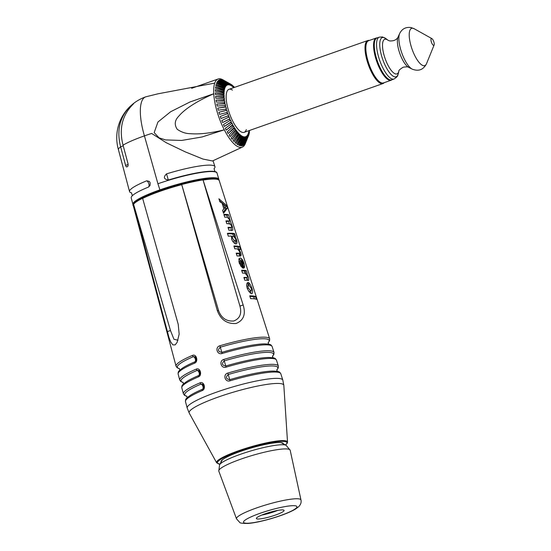<?xml version="1.0" encoding="UTF-8"?>
<svg xmlns="http://www.w3.org/2000/svg" width="551" height="551" viewBox="0 0 551 551"><rect width="100%" height="100%" fill="white"/><g stroke="black" fill="none" stroke-linecap="round" stroke-linejoin="round"><path stroke-width="0.83" d="M168.317 180.032L166.533 173.868C163.186 177.16 163.778 179.213 168.317 180.032A44.748 6.75 163.7 0 1 213.609 171.354A44.748 6.75 163.7 0 1 216.936 172.794L217.025 173.083A44.762 6.757 -16.3 0 0 157.923 183.765L160.169 190.639M217.025 173.083A44.762 6.757 -16.3 0 1 217.032 173.11L218.837 179.275A44.762 6.757 163.7 0 0 159.728 189.93A44.741 6.75 163.7 0 0 132.922 204.352L133.252 205.006M166.533 173.868A44.562 6.722 -16.3 0 1 214.945 166.664A44.562 6.722 -16.3 0 1 214.015 168.751M227.136 84.158L228.114 84.82L227.418 84.985L226.929 83.552L219.656 79.743L220.359 79.578L223.858 81.947M226.805 84.572L223.148 82.106M226.006 84.51L227.026 85.164L226.42 85.584L225.876 84.172L218.382 80.467L218.988 80.047L224.078 83.284M225.772 85.171L222.976 83.394M225.022 85.274L226.089 85.908L225.586 86.576L224.994 85.219L217.301 81.7L217.803 81.031L224.663 85.061M224.891 86.17L223.01 85.061M216.44 83.421L216.839 82.512L225.318 87.044L224.925 87.953L224.291 86.659L216.44 83.421M224.167 87.547L223.272 87.072M215.813 85.605L216.095 84.475L224.725 88.559L224.45 89.689L223.782 88.491L215.813 85.605M215.434 88.215L215.593 86.879L224.319 90.419L224.161 91.762L223.479 90.667L215.434 88.215M215.296 91.218L215.331 89.689L224.099 92.609L224.064 94.131L223.375 93.167L215.296 91.218M215.413 94.552L215.324 92.864L224.085 95.082L224.167 96.769L223.486 95.943L215.413 94.552M215.778 98.174L215.572 96.356L224.257 97.809L224.471 99.628L223.796 98.953L215.778 98.174M216.385 102.031L216.061 100.103L224.629 100.737L224.96 102.658L224.312 102.155L216.385 102.031M217.232 106.047L216.784 104.049L225.187 103.822L225.635 105.826L225.015 105.489L217.232 106.047M218.292 110.179L217.741 108.134L225.931 107.018L226.482 109.064L218.292 110.179M219.56 114.346L218.912 112.287L226.833 110.283L227.48 112.335L219.56 114.346M227.432 113.754L227.894 113.547L228.631 115.586L221.006 118.486L220.269 116.447L227.432 113.754A28.934 9.567 -109.4 0 1 226.964 112.363M228.699 117.156L229.085 116.771L229.898 118.754L222.618 122.536L221.805 120.552L228.699 117.156A28.934 9.567 -109.4 0 1 228.169 115.793L221.006 118.486M230.084 120.455L230.401 119.904L231.275 121.805L224.36 126.434L223.486 124.533L230.084 120.455A28.934 9.567 -109.4 0 1 229.512 119.14L222.618 122.536M231.572 123.61L231.813 122.894L232.736 124.678L226.22 130.112L225.29 128.328L231.572 123.61A28.934 9.567 -109.4 0 1 230.959 122.356L224.36 126.434M233.142 126.558L233.293 125.69L234.258 127.336L228.148 133.514L227.184 131.875L233.142 126.558A28.934 9.567 -109.4 0 1 232.501 125.394L226.22 130.112M234.76 129.258L234.829 128.259L235.814 129.733L230.132 136.593L229.147 135.119L234.76 129.258A28.934 9.567 -109.4 0 1 234.106 128.204L228.148 133.514M236.413 131.668L236.393 130.546L237.378 131.827L232.123 139.293L231.138 138.012L236.413 131.668A28.934 9.567 -109.4 0 1 235.745 130.732L230.132 136.593M238.066 133.755L237.956 132.522L238.934 133.597L234.106 141.573L233.135 140.505L238.066 133.755A28.934 9.567 -109.4 0 1 237.398 132.956L232.123 139.293M239.692 135.477L239.499 134.162L240.45 135.002L236.048 143.405L235.098 142.557L239.692 135.477A28.934 9.567 -109.4 0 1 239.038 134.823L234.106 141.573M241.269 136.806L241.001 135.429L241.903 136.035L237.908 144.748L236.999 144.142L241.269 136.806A28.934 9.567 -109.4 0 1 240.642 136.317L236.048 143.405M242.771 137.729L242.426 136.311L243.273 136.662L239.657 145.581L238.81 145.237L242.771 137.729A28.934 9.567 -109.4 0 1 242.178 137.406L237.908 144.748M241.531 138.515L242.109 137.082M243.687 139.238L241.283 145.905L240.498 145.808L244.176 138.232A28.934 9.567 -109.4 0 1 243.625 138.081L239.657 145.581M244.176 138.232L243.756 136.793L244.541 136.889L244.121 138.039M242.578 140.064L243.487 137.536M244.362 140.739L242.743 145.698L242.041 145.863L245.464 138.301A28.934 9.567 -109.4 0 1 244.961 138.322L241.283 145.905M245.464 138.301L244.981 136.862L245.677 136.696L245.305 137.833M243.563 141.194L244.747 137.585M245.009 141.669L244.024 144.975L243.418 145.395L246.607 137.929A28.934 9.567 -109.4 0 1 246.166 138.129L242.743 145.698M246.607 137.929L246.063 136.524L246.676 136.104L246.338 137.227M246.111 137.977L245.877 138.762M244.458 141.903L245.856 137.227M245.581 142.027L247.592 137.137A28.934 9.567 -109.4 0 1 247.213 137.509L244.024 144.975M247.592 137.137L247 135.78L247.509 135.112L247.199 136.228M247 136.944L246.132 140.05M245.216 142.186L246.015 139.32M246.49 137.619L246.814 136.462M246.008 141.834L248.405 135.932A28.934 9.567 -109.4 0 1 248.102 136.469L245.099 143.742M248.405 135.932L247.771 134.644L248.17 133.735L247.874 134.843M247.688 135.532L247.385 136.662M247.185 137.426L247.075 137.846M246.648 139.431L246.235 141.001M245.801 142.048L246.221 140.477M246.669 138.797L247.096 137.192M247.296 136.448L247.599 135.312M246.765 139.141L246.393 140.601M248.184 133.762L247.888 134.878M247.42 136.738L247.723 135.594L247.406 136.71M248.17 133.735L248.804 135.023A28.934 9.567 -109.4 0 0 249.031 134.327L248.37 133.128L248.646 131.992L249.307 133.197L248.921 134.134M246.414 140.553L246.82 139.017M247.902 134.905L248.198 133.79M247.027 137.02L246.855 138.087M247.53 135.153L247.22 136.283M249.307 133.197A28.934 9.567 -109.4 0 0 249.458 132.357L248.845 130.704M228.383 83.972L228.975 84.64M226.537 82.209L227.446 82.987M232.508 85.722L233.404 86.211L233.59 87.519L232.646 86.679L232.453 85.371A28.934 9.567 -109.4 0 0 231.826 84.875L232.095 86.252L231.193 85.653L230.917 84.275A28.934 9.567 -109.4 0 0 230.717 84.165L222.838 79.764A36.152 11.95 70.6 0 0 218.134 78.993A36.152 11.95 70.6 0 0 214.732 83.111L157.82 93.849L146.132 96.728A43.315 14.319 70.6 0 0 144.424 135.877A43.315 6.536 -16.3 0 1 151.642 133.459L166.326 142.771L185.198 151.842L202.982 159.067L212.445 160.968M228.183 83.532L229.147 84.241M223.596 80.212L230.318 83.952L230.669 85.371L229.822 85.019L229.471 83.607L224.312 80.735M224.67 80.811L225.635 81.465M230.635 85.247L229.705 84.551M229.106 84.11L228.142 83.401M227.983 83.284L226.282 82.016M225.249 81.259L224.574 80.756M226.64 82.216L229.078 84.021M229.684 84.468L230.614 85.157M231.172 85.57L232.095 86.252M229.25 84.613L228.293 83.91M225.793 82.085L223.988 80.77M225.462 81.569L227.267 82.891M228.197 83.566L229.154 84.262M220.359 79.578L227.632 83.387L228.114 84.82M218.988 80.047L226.489 83.752A28.934 9.567 -109.4 0 1 226.929 83.552M226.489 83.752L227.026 85.164M217.803 81.031L225.504 84.544A28.934 9.567 -109.4 0 1 225.876 84.172M225.504 84.544L226.089 85.908M216.839 82.512L224.691 85.756A28.934 9.567 -109.4 0 1 224.994 85.219M224.691 85.756L225.318 87.044M216.095 84.475L224.064 87.354A28.934 9.567 -109.4 0 1 224.291 86.659M224.064 87.354L224.725 88.559M215.593 86.879L223.637 89.331A28.934 9.567 -109.4 0 1 223.782 88.491M223.637 89.331L224.319 90.419M215.331 89.689L223.41 91.645A28.934 9.567 -109.4 0 1 223.479 90.667M223.41 91.645L224.099 92.609M215.324 92.864L223.396 94.255A28.934 9.567 -109.4 0 1 223.375 93.167M223.396 94.255L224.085 95.082M215.572 96.356L223.589 97.134A28.934 9.567 -109.4 0 1 223.486 95.943M223.589 97.134L224.257 97.809M216.061 100.103L223.981 100.227A28.934 9.567 -109.4 0 1 223.796 98.953M223.981 100.227L224.629 100.737M216.784 104.049L224.574 103.492A28.934 9.567 -109.4 0 1 224.312 102.155M224.574 103.492L225.187 103.822M217.741 108.134L225.359 106.866A28.934 9.567 -109.4 0 1 225.015 105.489M225.359 106.866L225.931 107.018M218.912 112.287L226.316 110.303A28.934 9.567 -109.4 0 1 225.903 108.912M226.316 110.303L226.833 110.283M228.631 115.586L228.169 115.793M229.898 118.754L229.512 119.14M231.275 121.805L230.959 122.356M232.736 124.678L232.501 125.394M234.258 127.336L234.106 128.204M235.814 129.733L235.745 130.732M237.378 131.827L237.398 132.956M238.934 133.597L239.038 134.823M240.45 135.002L240.642 136.317M241.903 136.035L242.178 137.406M243.273 136.662L243.625 138.081M244.541 136.889L244.961 138.322M245.677 136.696L246.166 138.129M246.676 136.104L247.213 137.509M247.509 135.112L248.102 136.469M249.314 130.532L249.21 131.964M249.658 130.415A28.934 9.567 -109.4 0 1 249.617 131.014M234.113 87.519L234.058 86.858A28.934 9.567 -109.4 0 0 233.404 86.211M230.318 83.952A28.934 9.567 -109.4 0 1 230.717 84.165M228.913 83.456L229.333 84.888L228.555 84.799L228.135 83.359L221.123 79.544L228.913 83.456A28.934 9.567 -109.4 0 1 229.471 83.607M227.632 83.387A28.934 9.567 -109.4 0 1 228.135 83.359M246.318 129.602A22.811 7.542 -109.4 0 1 238.149 129.361A22.811 7.542 -109.4 0 1 228.314 109.869A22.811 7.542 -109.4 0 1 232.432 90.095M227.969 84.386L226.971 83.683M226.399 83.277L223.499 81.224M221.901 79.633L223.954 81.087M226.006 82.533L227.763 83.78M228.383 84.22L229.333 84.888M225.4 81.3L230.346 84.055M230.938 84.386L231.826 84.875M231.854 85.04L230.972 84.558M230.394 84.241L229.505 83.759M228.21 83.38L229.023 83.821M229.602 84.138L230.483 84.62M231.048 84.923L231.93 85.405M233.452 86.548L232.556 86.08M232.005 85.798L231.131 85.336M230.594 85.061L230.235 84.875M232.674 86.707L233.541 87.154M227.315 83.463A36.152 11.95 70.6 0 0 226.854 82.981M224.347 80.756A36.152 11.95 70.6 0 0 223.83 80.384M245.842 142.316L245.298 143.659A36.152 11.95 -109.4 0 1 242.461 147.069A36.152 11.95 -109.4 0 1 224.291 129.822L202.038 136.979L181.568 140.45L165.527 139.913L159.06 137.833L154.17 132.619L157.937 122.019L170.645 111.736L190.047 101.949L213.747 93.76A36.152 11.95 70.6 0 0 217.073 111.557A36.152 11.95 70.6 0 0 224.291 129.822C210.854 133.149 199.51 134.437 190.26 133.686C185.763 133.645 181.424 132.185 177.236 129.306C174.144 124.664 174.701 120.235 178.91 116.027C181.851 112.535 186.176 108.94 191.886 105.248C198.057 101.267 205.344 97.437 213.747 93.76A36.152 11.95 -109.4 0 1 214.732 83.111M246.552 136.496A36.152 11.95 -109.4 0 1 246.504 137.564M246.352 139.265A36.152 11.95 -109.4 0 1 246.297 139.658M246.132 140.684A36.152 11.95 -109.4 0 1 246.049 141.111M248.487 132.66L248.721 132.137M248.976 131.586L249.396 130.663M248.956 132.557L248.563 133.487M248.322 134.045L247.929 134.967M247.502 136.937L247.902 136.007M248.15 135.415L248.542 134.499M248.797 133.907L249.19 132.984M248.673 134.754L248.287 135.691M248.033 136.311L246.641 139.706M248.391 135.897L248.77 134.961M248.804 135.023L245.96 142.02M238.459 134.375L238.989 134.265M220.875 86.734L221.743 86.514M223.492 86.066L224.347 85.846M225.476 85.543L225.889 85.433M237.447 136.063L238.397 135.704M157.923 183.765L144.424 135.877A43.315 6.536 163.7 0 0 123.052 145.168L128.032 163.778C128.218 165.534 127.99 166.478 127.343 166.602A43.86 6.619 163.7 0 0 127.178 166.712L127.343 166.602M374.315 44.121A22.811 7.542 70.6 0 0 373.654 43.371M369.349 40.443A22.811 7.542 70.6 0 0 367.827 40.526A22.811 7.542 70.6 0 0 368.282 64.543A22.811 7.542 70.6 0 0 382.959 83.566A22.811 7.542 70.6 0 0 384.192 82.671M385.714 77.698A22.811 7.542 70.6 0 0 385.769 76.699M386.168 77.14A22.377 7.397 -109.4 0 1 386.079 78.056M391.995 79.743A22.377 7.397 -109.4 0 1 391.169 80.219L383.455 82.932A22.377 7.397 -109.4 0 1 369.06 64.274A22.377 7.397 -109.4 0 1 368.612 40.705L376.326 37.991A22.377 7.397 -109.4 0 1 377.27 37.854M373.709 42.868A22.377 7.397 -109.4 0 1 374.356 43.529M391.169 80.219A22.377 7.397 -109.4 0 1 376.774 61.56A22.377 7.397 -109.4 0 1 376.326 37.991M374.157 51.663L374.859 51.415M384.598 75.28L383.875 75.528M375.252 76.968L374.439 77.257M372.414 73.91L373.206 73.627M365.864 48.929L365.031 49.218M365.079 46.298L365.947 45.988M373.612 43.86A20.938 6.922 -109.4 0 1 374.301 44.535M374.377 47.531L373.661 47.779M391.754 79.826A22.198 7.335 -109.4 0 1 377.469 61.313A22.198 7.335 -109.4 0 1 377.029 37.936L379.295 37.144A22.198 7.335 70.6 0 0 379.735 60.52A22.198 7.335 70.6 0 0 394.02 79.027L391.754 79.826M431.647 38.522A3.609 1.192 -109.4 0 1 431.874 38.611A3.609 1.192 -109.4 0 1 433.727 41.545A3.609 1.192 -109.4 0 1 434.119 44.989A3.609 1.192 -109.4 0 1 431.578 42.606A3.609 1.192 -109.4 0 1 431.647 38.522M128.156 164.487L125.607 165.403C126.069 166.808 126.592 167.242 127.178 166.712L126.895 166.884M125.607 165.403L120.628 146.8L123.231 145.843M132.936 103.987A43.315 19.45 50.1 0 1 133.101 103.877C133.838 103.402 133.762 103.602 132.881 104.47C133.762 103.602 133.838 103.402 133.101 103.877L130.463 106.095L130.945 106.433M132.881 104.47C122.157 115.324 118.878 128.886 123.052 145.168L123.052 145.168M118.472 149.858A43.315 6.536 163.7 0 1 120.628 146.793L120.628 146.793C116.454 130.525 119.732 116.957 130.463 106.095L130.284 106.26A43.315 43.315 0 0 0 118.479 149.872A43.315 6.536 163.7 0 0 118.479 149.886L129.54 191.583A44.404 6.702 -16.3 0 1 146.752 180.79A3.609 1.997 -112.1 0 1 148.873 183.903A3.609 1.997 -112.1 0 1 148.488 187.071L150.044 185.439L150.196 182.904L149.369 181.437L146.752 180.79M144.424 135.877A43.315 14.319 -109.4 0 1 145.691 96.859A43.315 43.315 0 0 0 131.944 104.766M148.488 187.071A44.569 6.729 163.7 0 0 133.638 194.599A44.569 6.729 163.7 0 0 131.214 197.905L132.922 204.352M131.586 192.871A44.404 6.702 -16.3 0 1 129.54 191.583M283.4 443.865A32.488 4.904 163.7 0 0 250.815 448.108A32.488 4.904 163.7 0 0 221.082 462.089M217.927 179.557A44.052 6.646 163.7 0 0 175.156 185.866A44.052 6.646 163.7 0 0 133.989 203.794M133.604 204.469L133.583 204.331A44.762 6.757 -16.3 0 1 142.613 198.264L178.214 324.291L179.165 334.099L177.126 342.357L175.156 344.898L172.828 344.878L170.748 342.026L168.971 337.46L133.604 204.469A44.776 6.757 -16.3 0 0 133.294 205.737C129.726 202.94 151.911 192.003 178.524 184.909C200.667 178.806 218.899 176.589 219.243 180.604L269.673 338.837A48.77 7.363 163.7 0 0 219.87 345.766C214.69 347.123 217.08 355.23 222.129 353.487A48.963 7.39 -16.3 0 1 272.125 346.531L274.012 352.44A49.115 7.411 163.7 0 0 223.837 359.424C218.671 360.781 221.047 368.894 226.089 367.145A49.308 7.439 -16.3 0 1 276.464 360.134L278.345 366.043A49.459 7.466 163.7 0 0 227.804 373.082C222.638 374.439 225.008 382.552 230.056 380.803A49.652 7.494 -16.3 0 1 280.796 373.736L282.821 380.094A49.81 7.514 163.7 0 0 232.915 386.885A49.81 7.514 163.7 0 0 187.202 408.057L185.487 401.61A49.652 7.494 -16.3 0 1 202.231 390.576C206.315 389.116 204.077 380.955 200.089 382.821A49.459 7.466 163.7 0 0 183.407 393.807L181.809 387.814A49.308 7.439 -16.3 0 1 198.429 376.863C202.506 375.403 200.268 367.242 196.28 369.108A49.115 7.411 163.7 0 0 179.729 380.011L178.138 374.019A48.963 7.39 -16.3 0 1 194.62 363.15C198.697 361.69 196.459 353.528 192.478 355.395A48.77 7.363 163.7 0 0 176.058 366.215L133.294 205.737M181.734 184.661L181.706 184.53A44.762 6.757 -16.3 0 1 203.043 179.915L243.156 304.972C245.973 314.27 243.597 320.448 236.042 323.506C226.957 324.043 220.71 319.732 217.301 310.557L181.734 184.661A44.776 6.757 -16.3 0 0 142.647 198.394M252.482 296.679L252.255 295.894M249.155 285.308L248.336 282.498M247.702 280.321L246.876 277.511M245.67 273.379L244.988 271.051M244.072 267.931L243.301 265.279M242.075 261.078L241.31 258.488M240.601 256.05L239.719 253.026M236.834 243.156L235.89 239.94M234.822 236.283L234.065 233.7M232.143 227.115L231.33 224.333M230.938 222.997L229.698 218.754M229.326 217.5L228.513 214.704L226.902 215.269L227.535 217.287M203.043 179.915L239.947 306.101C241.965 313.636 239.885 318.602 233.7 321.006C226.433 321.508 221.406 318.079 218.602 310.709L181.706 184.53M167.27 331.64L170.479 330.51L133.583 204.331M170.479 330.51L173.937 339.264L177.987 340.215M232.88 230.118L232.143 230.297A46.07 6.949 163.7 0 0 228.885 230.201L227.99 227.384A45.995 6.943 -16.3 0 1 230.965 227.453L231.675 227.246L231.503 226.048C230.793 224.409 230.084 223.644 229.374 223.74A45.905 6.929 163.7 0 0 226.819 223.699L225.931 220.882A45.829 6.915 -16.3 0 1 228.796 220.944C229.485 221.247 229.705 220.793 229.45 219.58L227.343 217.239A45.74 6.901 163.7 0 0 224.76 217.204L223.864 214.387A45.671 6.894 -16.3 0 1 228.513 214.704L229.402 217.521A45.74 6.901 163.7 0 0 228.927 217.425L232.474 226.998L232.88 230.118L232.308 230.318M231.144 227.467L231.275 230.683M232.474 226.998L231.647 227.287M228.176 227.956A44.19 6.667 -16.3 0 1 229.354 228.018L230.077 227.763M230.965 227.453L229.354 228.018M224.043 214.952A43.86 6.619 -16.3 0 1 226.902 215.269M226.11 221.454A44.025 6.646 -16.3 0 1 227.184 221.509L227.99 221.226M228.796 220.944L227.184 221.509M228.755 220.958L229.271 224.154M236.51 239.719C237.254 242.474 237.047 243.866 235.89 243.9C234.327 243.576 232.915 242.027 231.64 239.258L231.468 236.042A46.215 6.977 163.7 0 0 228.293 236.172L227.398 233.355A46.146 6.963 -16.3 0 1 234.492 233.555L235.387 236.372A46.215 6.977 163.7 0 0 234.871 236.269L236.51 239.719L235.752 239.988M234.871 236.269L234.216 236.496M235.539 238.769L233.466 236.103C232.57 236.159 232.281 236.999 232.591 238.617L234.981 241.083C235.752 241.056 235.938 240.284 235.539 238.769M232.515 236.978L231.358 236.785M232.866 236.31L231.854 236.668M227.549 233.831A44.342 6.688 -16.3 0 1 232.88 234.12L233.507 236.103M235.119 241.09L235.229 243.714M232.825 241.496L233.376 241.648L234.141 240.746M234.492 233.555L232.88 234.12M238.989 249.059L240.587 252.558C241.414 254.872 241.248 256.036 240.098 256.063A46.718 7.053 163.7 0 0 237.075 255.981L236.179 253.164A46.649 7.039 -16.3 0 1 238.948 253.226C239.726 253.508 239.94 252.937 239.582 251.504L237.447 248.88A46.539 7.025 163.7 0 0 234.802 248.832L233.913 246.015A46.47 7.011 -16.3 0 1 239.644 246.696L240.532 249.513A46.539 7.025 163.7 0 0 238.989 249.059L238.28 249.314M239.644 246.696L238.011 247.268L238.617 249.19M239.478 249.885L238.914 250.078M236.365 253.742A44.845 6.764 -16.3 0 1 237.336 253.791L239.54 253.164L237.336 253.791M234.092 246.586A44.665 6.736 -16.3 0 1 238.011 247.268M239.038 253.336L239.478 256.015M246.249 270.603L247.144 273.42A47.152 7.115 163.7 0 0 246.621 273.317L248.336 276.981C249.038 279.825 248.907 280.948 247.95 280.342A47.331 7.142 163.7 0 0 244.782 280.245L243.886 277.428A47.262 7.129 -16.3 0 1 246.566 277.484L244.954 278.048L246.566 277.484C247.365 277.718 247.599 277.146 247.282 275.775L244.919 273.138A47.152 7.115 163.7 0 0 242.509 273.096L241.613 270.279A47.083 7.101 -16.3 0 1 246.249 270.603L244.637 271.168L245.291 273.227M246.724 277.566L247.206 280.287M241.799 270.858A45.278 6.832 -16.3 0 1 244.637 271.168M244.072 278.007A45.457 6.86 -16.3 0 1 244.954 278.048M250.629 298.663L249.734 295.846A47.723 7.204 -16.3 0 1 255.464 296.528L256.36 299.345A47.799 7.211 163.7 0 0 250.629 298.663M255.464 296.528L253.839 297.099L254.39 298.835M249.92 296.424A45.919 6.929 -16.3 0 1 253.839 297.099M226.509 205.344L227.377 208.085L223.52 213.299L222.57 210.31L223.926 209.001L222.053 203.099L219.863 201.79L218.905 198.787L226.509 205.344L225.366 205.743M219.525 200.736L223.499 204.145L224.767 208.078L225.993 206.391L223.513 204.139L222.494 204.497M224.767 208.078L223.747 208.436M225.331 207.369L225.745 208.657L223.258 212.486M227.377 208.085L225.745 208.657M241.6 260.878L243.032 265.375L243.308 263.261L242.543 261.594L241.6 260.878L240.952 261.105M243.032 265.375L242.378 265.61M243.184 268.144L240.842 260.775L240.388 263.178L241.724 265.086L242.412 267.896L239.244 263.192L238.893 258.991L240.298 257.978C241.71 258.433 242.943 260.196 243.983 263.268C244.947 266.622 244.678 268.247 243.184 268.144M240.78 266.216L239.23 261.339L238.831 261.601M240.58 260.864L239.23 261.339M242.798 265.458L242.929 267.338M239.079 258.626L241.173 261.029M250.836 290.921L250.919 293.428M251.952 288.38C252.916 291.603 252.833 293.394 251.683 293.731C250.037 293.201 248.522 291.307 247.144 288.063C246.338 284.846 246.676 282.987 248.164 282.47C249.445 282.883 250.705 284.853 251.952 288.38L251.339 288.593M247.068 283.228L248.77 285.294M248.956 291.451L249.617 291.327M248.143 286.251L247.385 285.852L246.752 286.217M247.764 282.505L247.406 282.739M250.788 290.914C251.538 290.838 251.69 289.95 251.242 288.256L248.99 285.28C248.157 285.384 247.922 286.306 248.281 288.049L250.788 290.914L249.176 291.486M248.281 288.049L247.261 288.407M222.129 353.487L221.819 352.351C218.01 351.641 217.507 349.926 220.317 347.206A47.841 7.218 -16.3 0 1 268.103 342.729M230.056 380.803L229.746 379.667C225.944 378.957 225.442 377.242 228.245 374.522A48.529 7.321 -16.3 0 1 276.767 369.948M183.159 382.442A48.185 7.273 -16.3 0 1 197.244 370.368L198.828 370.506M199.028 375.341L198.677 375.541A1.446 0.875 67 0 0 198.429 376.863M196.28 369.108A1.446 0.875 -113 0 0 197.244 370.368A2.886 1.756 -113 0 1 199.173 372.882A2.886 1.756 -113 0 1 198.677 375.541A48.316 7.287 163.7 0 0 186.81 381.457C181.121 385.507 181.975 385.569 181.809 387.814M226.089 367.145L225.779 366.009C221.977 365.306 221.474 363.584 224.278 360.864A48.185 7.273 -16.3 0 1 272.435 356.339M186.844 396.245A48.529 7.321 -16.3 0 1 201.053 384.081L202.637 384.219C204.207 386.21 204.269 387.828 202.816 389.068L202.486 389.254A1.446 0.875 67 0 0 202.231 390.576M200.089 382.821A1.446 0.875 -113 0 0 201.053 384.081A2.886 1.749 -113 0 1 202.982 386.595A2.886 1.749 -113 0 1 202.486 389.254A48.66 7.342 163.7 0 0 190.515 395.219C184.716 399.372 185.68 399.33 185.487 401.61M176.058 366.215L177.229 367.799L179.502 368.66A47.841 7.218 -16.3 0 1 193.442 356.655L195.026 356.793M195.219 361.628L194.868 361.828A1.446 0.875 67 0 0 194.62 363.15M192.478 355.395A1.446 0.875 -113 0 0 193.442 356.655A2.886 1.756 -113 0 1 195.364 359.169A2.886 1.756 -113 0 1 194.868 361.828A47.971 7.239 163.7 0 0 183.104 367.696C177.45 371.732 178.304 371.739 178.138 374.019M272.125 346.531C270.755 344.706 271.471 344.237 264.535 343.879A47.971 7.239 163.7 0 0 221.819 352.351L219.87 345.766M280.796 373.736C279.412 371.925 280.245 371.436 273.117 371.064A48.66 7.342 163.7 0 0 229.746 379.667L227.804 373.082M276.464 360.134C275.121 358.329 275.803 357.819 268.826 357.475A48.316 7.287 163.7 0 0 225.779 366.009L223.837 359.424M300.977 499.984L290.184 450.27A37.179 5.613 163.7 0 0 290.17 450.215A37.179 5.613 163.7 0 0 252.909 455.264A37.179 5.613 163.7 0 0 218.795 471.084A37.179 5.613 163.7 0 0 218.816 471.139L236.503 518.842L239.768 522.451C239.892 523.113 242.571 523.443 247.798 523.45C254.948 523.071 270.438 519.455 283.903 514.4C288.8 512.554 292.684 510.763 295.563 509.028L298.601 506.762C300.729 504.62 301.521 502.36 300.977 499.984A33.59 5.069 163.7 0 0 267.304 504.496A33.59 5.069 163.7 0 0 236.503 518.842M259.204 518.98A14.436 2.176 163.7 0 0 274.956 515.24A14.436 2.176 163.7 0 0 284.075 510.405A14.436 2.176 163.7 0 0 269.604 512.368A14.436 2.176 163.7 0 0 256.36 518.512A14.436 2.176 163.7 0 0 259.204 518.98M261.766 515.068A14.436 2.176 163.7 0 0 277.67 510.419M398.896 71.051L398.311 73.552A20.78 6.867 -109.4 0 1 383.758 62.173A20.78 6.867 -109.4 0 1 383.73 37.523A20.78 6.867 -109.4 0 1 386.072 38.735L382.497 36.958L379.295 37.144M408.704 67.353L412.176 69.123A19.967 6.598 -109.4 0 1 401.727 52.793A19.967 6.598 -109.4 0 1 399.661 33.515L398.056 37.062A16.991 5.613 -109.4 0 0 399.812 53.461A16.991 5.613 -109.4 0 0 408.704 67.353C408.615 66.761 406.783 66.705 403.201 67.194C399.923 69.254 398.49 70.549 398.89 71.079A18.341 6.061 -109.4 0 1 386.037 60.996A18.341 6.061 -109.4 0 1 386.024 39.245A18.341 6.061 -109.4 0 1 388.076 40.299L386.072 38.735M434.119 44.989L426.522 63.696A19.767 6.536 -109.4 0 1 412.603 50.644A19.767 6.536 -109.4 0 1 413.009 28.28A19.767 6.536 -109.4 0 1 414.249 28.769L411.039 27.55C405.818 26.841 402.023 28.824 399.661 33.515M219.918 464.149A36.235 5.469 -16.3 0 1 250.657 447.564A36.235 5.469 -16.3 0 1 285.487 444.974M203.105 180.046A44.776 6.757 -16.3 0 1 219.243 180.604M243.156 304.972L239.947 306.101M217.301 310.557L218.602 310.709M285.549 445.008L287.264 443.156L287.526 442.088A36.945 5.572 163.7 0 0 250.471 446.923A36.945 5.572 163.7 0 0 216.646 462.812L219.883 464.211M287.526 442.088L283.834 385.418A49.314 7.439 163.7 0 0 234.368 391.871A49.314 7.439 163.7 0 0 189.227 413.085L187.202 408.057M281.106 442.646L286.1 445.304A35.064 5.29 163.7 0 0 251.58 450.725A35.064 5.29 163.7 0 0 219.58 464.755L222.356 459.823M248.99 523.168A27.825 4.201 163.7 0 0 294.902 509.096A27.825 4.201 163.7 0 0 266.76 511.108A27.825 4.201 163.7 0 0 248.99 523.168M218.899 179.984L218.837 179.275M214.064 168.668L214.924 171.609M218.134 78.993L191.658 88.298M242.461 147.069L212.452 160.982M213.017 160.72L214.945 166.664M234.664 135.684L235.318 135.456M238.48 134.341L238.982 134.168M244.114 132.364L382.959 83.566M221.805 91.845L222.797 91.494M228.982 89.317L367.827 40.526M366.629 42.937L365.623 43.288M380.514 82.436L379.508 82.788M398.311 73.552C397.292 75.253 399.11 75.694 394.02 79.027M431.874 38.611L414.249 28.769M412.176 69.123C418.588 71.616 423.368 69.812 426.522 63.696M388.09 40.313L389.736 40.932C393.889 41.105 396.665 39.817 398.056 37.062M132.343 195.763L131.475 192.809M216.646 462.812L189.227 413.085M268.096 342.756L269.542 340.807L269.673 338.837M276.76 369.983L278.221 368.006L278.345 366.043M183.18 382.463L180.914 381.602L179.729 380.011M198.821 370.499C200.406 372.49 200.468 374.108 199.007 375.355M272.428 356.366L273.875 354.417L274.012 352.44M186.865 396.272L184.571 395.391L183.407 393.807M195.013 356.786C196.597 358.77 196.659 360.388 195.199 361.642M186.686 396.114L187.209 397.898M183.001 382.311L183.531 384.109M268.158 342.536L268.688 344.341M276.829 369.755L277.353 371.539M272.497 356.146L273.02 357.936M179.323 368.509L179.853 370.32M283.834 385.418L282.821 380.094M290.17 450.215L286.1 445.304M218.795 471.084L219.58 464.755"/></g></svg>
